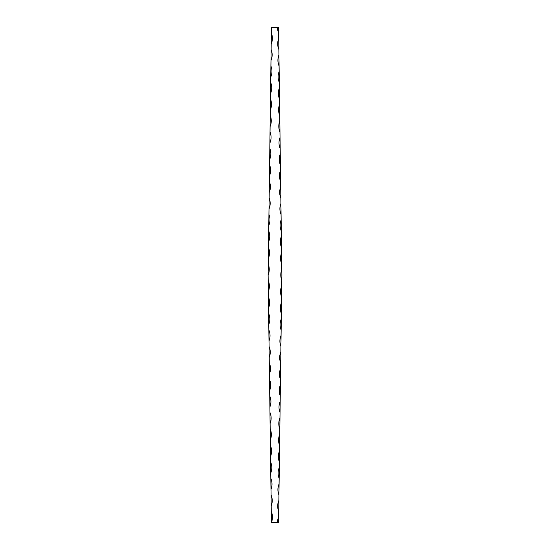 <?xml version="1.0" encoding="UTF-8"?>
<svg xmlns="http://www.w3.org/2000/svg" width="550" height="550" viewBox="0 0 550 550"><rect width="100%" height="100%" fill="white"/><g stroke="black" fill="none" stroke-linecap="round" stroke-linejoin="round"><path stroke-width="0.82" d="M271.425 522.459L271.281 511.459A14.3 14.3 0 0 1 271.425 522.459L278.575 522.5L281.875 274.924L278.575 27.5L271.425 27.5L271.349 33A14.3 14.3 0 0 1 271.205 44L271.349 33M271.281 511.459L268.125 275.076L271.205 44M268.421 296.979L268.421 296.979A14.3 14.3 0 0 1 268.565 307.979M268.641 313.479L268.641 313.472A14.3 14.3 0 0 1 268.785 324.472M268.861 329.972L268.861 329.972A14.3 14.3 0 0 1 269.005 340.972M269.081 346.472L269.081 346.472A14.3 14.3 0 0 1 269.225 357.473M269.301 362.973L269.301 362.973A14.3 14.3 0 0 1 269.445 373.973M269.521 379.473L269.521 379.466A14.3 14.3 0 0 1 269.665 390.466M269.741 395.973L269.741 395.966A14.3 14.3 0 0 1 269.885 406.966M269.961 412.466L269.961 412.466A14.3 14.3 0 0 1 270.105 423.466M270.181 428.966L270.181 428.966A14.3 14.3 0 0 1 270.325 439.966M270.401 445.466L270.401 445.466A14.3 14.3 0 0 1 270.545 456.466M270.621 461.966L270.621 461.959A14.3 14.3 0 0 1 270.765 472.959M270.841 478.459L270.841 478.459A14.3 14.3 0 0 1 270.985 489.459M271.061 494.959L271.061 494.959A14.3 14.3 0 0 1 271.205 505.959M281.806 280.259A14.3 14.3 0 0 1 281.806 269.603L281.875 274.979M277.475 27.5A14.3 14.3 0 0 0 278.651 33M271.129 49.5A14.3 14.3 0 0 1 270.985 60.5M270.909 66A14.3 14.3 0 0 1 270.765 77M270.689 82.493A14.3 14.3 0 0 1 270.545 93.493M270.469 98.993A14.3 14.3 0 0 1 270.325 109.993M270.249 115.493A14.3 14.3 0 0 1 270.105 126.493M270.029 131.993A14.3 14.3 0 0 1 269.885 142.993M269.809 148.486A14.3 14.3 0 0 1 269.665 159.486M269.589 164.986A14.3 14.3 0 0 1 269.445 175.986M269.369 181.486A14.3 14.3 0 0 1 269.225 192.486M269.149 197.986A14.3 14.3 0 0 1 269.005 208.986M268.929 214.486A14.3 14.3 0 0 1 268.785 225.486M268.709 230.979A14.3 14.3 0 0 1 268.565 241.979M268.489 247.479A14.3 14.3 0 0 1 268.345 258.479L268.345 258.452M268.269 264.227A14.3 14.3 0 0 1 268.125 274.979M268.201 280.479A14.3 14.3 0 0 1 268.345 291.479M278.651 516.959A14.3 14.3 0 0 0 277.475 522.5M278.871 500.459A14.3 14.3 0 0 0 278.719 511.459M279.091 483.959A14.3 14.3 0 0 0 278.939 494.959M279.311 467.459A14.3 14.3 0 0 0 279.159 478.459M279.531 450.966A14.3 14.3 0 0 0 279.379 461.966M279.751 434.466A14.3 14.3 0 0 0 279.599 445.466M279.971 417.966A14.3 14.3 0 0 0 279.819 428.966M280.191 401.466A14.3 14.3 0 0 0 280.039 412.466M280.411 384.966A14.3 14.3 0 0 0 280.259 395.966M280.631 368.473A14.3 14.3 0 0 0 280.479 379.473M280.851 351.972A14.3 14.3 0 0 0 280.699 362.973M281.071 335.472A14.3 14.3 0 0 0 280.919 346.472M281.291 318.972A14.3 14.3 0 0 0 281.139 329.972M281.511 302.479A14.3 14.3 0 0 0 281.359 313.479M281.731 285.979A14.3 14.3 0 0 0 281.579 296.979M281.579 252.979A14.3 14.3 0 0 0 281.731 263.979M281.359 236.479A14.3 14.3 0 0 0 281.511 247.479M281.139 219.986A14.3 14.3 0 0 0 281.291 230.986M280.919 203.486A14.3 14.3 0 0 0 281.071 214.486M280.699 186.986A14.3 14.3 0 0 0 280.851 197.986M280.479 170.486A14.3 14.3 0 0 0 280.631 181.486M280.259 153.986A14.3 14.3 0 0 0 280.411 164.986M280.039 137.493A14.3 14.3 0 0 0 280.191 148.493M279.819 120.993A14.3 14.3 0 0 0 279.971 131.993M279.599 104.493A14.3 14.3 0 0 0 279.751 115.493M279.379 87.993A14.3 14.3 0 0 0 279.531 98.993M279.159 71.5A14.3 14.3 0 0 0 279.311 82.5M278.939 55A14.3 14.3 0 0 0 279.091 66M278.719 38.5A14.3 14.3 0 0 0 278.871 49.5"/></g></svg>
